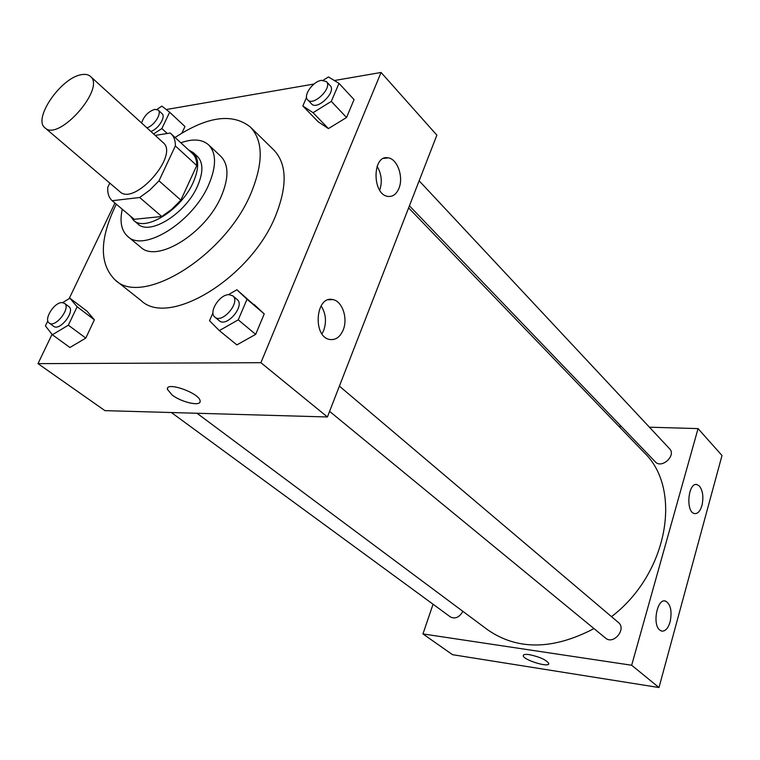 <?xml version="1.0" encoding="UTF-8"?>
<svg xmlns="http://www.w3.org/2000/svg" width="760" height="760" viewBox="0 0 760 760"><rect width="100%" height="100%" fill="white"/><g stroke="black" fill="none" stroke-linecap="round" stroke-linejoin="round"><path stroke-width="1.14" d="M81.234 74.718C85.186 73.929 88.236 74.471 90.383 76.361C106.087 88.037 58.567 141.958 45.001 127.851C32.556 119.054 60.857 77.834 81.234 74.718M90.383 76.361L163.086 142.576C179.578 155.107 134.339 206.445 119.833 191.653L45.001 127.851M109.801 183.103L107.778 187.283C107.397 193.277 108.861 197.752 112.157 200.707L139.669 197.505L149.682 190.2L158.982 180.842L175.351 145.93C175.456 140.609 174.059 136.61 171.19 133.912L170.126 133.048L155.192 135.384M158.982 180.842L180.861 200.155L196.764 165.547L175.351 145.93M171.19 133.912L192.423 153.482C195.339 156.218 196.792 160.236 196.764 165.547M180.861 200.155L171.684 209.361L161.766 216.505L139.669 197.505M112.157 200.707L134.244 219.307L161.766 216.505M130.292 215.982L133.57 220.324C145.388 232.275 181.564 209.618 193.287 182.219C199.148 168.559 199.139 158.678 193.258 152.599L188.537 149.9M193.258 152.599L197.429 156.446C203.328 162.545 203.366 172.416 197.534 186.057C185.886 213.408 149.777 235.961 137.911 223.982L133.57 220.324M122.284 209.237C119.548 221.682 121.381 230.774 127.784 236.493C143.839 252.624 192.993 221.939 208.715 184.718C216.505 166.335 216.457 153.045 208.572 144.827C202.084 139.194 192.84 138.519 180.832 142.804M127.784 236.493L140.761 247.237C156.978 263.454 205.884 233.225 221.321 196.194C228.969 177.906 228.807 164.625 220.856 156.351L208.572 144.827M116.299 204.193C99.361 238.849 99.056 264.176 115.377 280.183C142.566 306.945 225.549 255.683 251.142 192.888C263.483 162.659 263.216 140.704 250.353 127.025C232.427 112.85 207.328 116.337 175.075 137.493M250.353 127.025L273.875 150.052C286.928 163.903 287.517 185.791 275.633 215.716C250.99 277.846 168.843 327.655 141.17 300.618L115.377 280.183M52.041 334.334L38 363.641L260.908 362.7L381.073 72.466L334.343 80.531M314.003 84.037L166.231 109.535M114.95 203.053L69.131 298.67M306.565 97.375L302.831 105.953L318.126 121.752L328.415 128.601L346.541 117.505L354.046 99.598L338.998 83.362L328.462 76.94L323.228 80.227M212.961 312.825L209.523 320.748L219.326 330.6L236.863 344.897L255.673 334.362L264.233 313.927L236.892 289.769L228.456 294.652M47.832 320.91L45.429 325.907L52.383 334.761L69.91 347.5L85.794 338.095L94.363 319.808L87.039 311.201L69.891 298.205L62.662 302.603M184.956 126.53L181.877 133.105L184.956 126.53L169.651 112.214L161.899 106.134L156.921 109.392M167.58 388.293L167.457 389.424L172.149 395.029L167.457 389.424C165.319 380.969 199.718 393.062 200.098 400.909C201.561 406.78 181.802 402.572 172.149 395.029C180.899 401.822 198.721 406.334 199.975 402.012M260.908 362.7L327.417 416.974L104.927 410.637L38 363.641M327.417 416.974L436.867 135.156L381.073 72.466M343.168 330.001C340.052 337.145 335.569 340.299 329.707 339.473C312.274 336.765 315.637 294.966 332.861 299.601C342.332 301.093 348.118 318.402 343.168 330.001M398.924 188.375C396.397 194.294 392.711 196.964 387.866 196.393C371.868 194.57 372.219 154.147 388.208 157.861C397.452 158.916 403.769 177.156 398.924 188.375M321.974 333.839L323.694 330.457C326.714 321.537 325.85 313.338 321.091 305.852M379.715 190.19C382.432 181.839 381.558 173.859 377.084 166.269M408.623 207.888L644.091 452.523C682.537 488.632 668.363 573.382 611.515 616.645M593.997 628.596C552.966 650 517.56 650.436 487.778 629.888L197.001 413.259M339.397 386.127L618.374 622.459C626.876 628.976 613.481 645.269 605.53 638.077L329.602 411.369M419.14 180.814L669.569 448.761C676.542 455.515 661.628 469.148 655.3 461.833L409.431 205.817M462.887 611.344C459.401 617.357 455.259 619.229 450.462 616.977L171.361 412.528M698.06 428.602L631.664 665.247L658.986 687.534L722 455.506L698.06 428.602L649.41 427.196M621.243 426.379L618.858 426.312M433.058 604.228L422.959 633.935L631.664 665.247M659.718 630.04C652.07 624.255 657.305 598.063 665.447 601.046C670.653 604.086 672.211 611.031 670.12 621.889C668.078 628.482 665.228 631.541 661.57 631.066L659.718 630.04M699.409 486.058C702.886 490.77 703.731 497.249 701.945 505.486C700.178 511.261 697.689 513.95 694.459 513.561C685.378 512.154 688.132 481.764 697.053 484.595L699.409 486.058M422.959 633.935L452.504 654.683L658.986 687.534M529.387 654.645C539.809 656.915 546.269 659.851 548.767 663.461C549.832 668.106 523.193 659.994 523.26 655.709C523.269 654.436 525.312 654.084 529.387 654.645M523.288 655.357L523.26 655.709C523.136 659.756 548.188 667.726 548.748 663.803M153.577 133.921L161.88 128.554L169.651 112.214M141.569 122.977C143.972 116.033 148.371 111.492 154.764 109.345L158.175 110.067L162.051 113.677C166.126 116.745 158.08 129.485 150.822 131.404M167.248 133.494L161.88 128.554M158.175 110.067C162.232 113.126 154.156 125.894 146.898 127.832M52.383 334.761L68.353 325.185L77.111 306.755L69.891 298.205M64.457 303.287L68.828 306.574C75.734 310.954 59.812 331.597 53.618 326.277L49.2 323.038C43.434 319.561 54.064 302.442 61.854 302.584L64.457 303.287C71.345 307.648 55.375 328.349 49.2 323.038M69.91 347.5L85.794 338.095L68.353 325.185M85.794 338.095L94.363 319.808L77.111 306.755M94.363 319.808L87.039 311.201M302.831 105.953L313.072 112.708L331.312 101.384L338.998 83.362M326.353 81.538L330.182 85.633C336.756 91.703 317.243 110.808 311.552 103.901L307.676 99.864C302.87 95.636 312.892 81.424 321.413 80.351L326.353 81.538C332.918 87.59 313.348 106.761 307.676 99.864M318.126 121.752L328.415 128.601L313.072 112.708M328.415 128.601L346.541 117.505L331.312 101.384M346.541 117.505L354.046 99.598M219.326 330.6L238.25 319.846L247.028 299.25L236.892 289.769M232.778 295.801L237.148 299.506C245.413 305.558 226.755 327.788 219.307 320.748L214.871 317.101C208.24 312.474 219.45 294.51 228.845 294.623L232.778 295.801C241.034 301.844 222.309 324.14 214.871 317.101M236.863 344.897L255.673 334.362L238.25 319.846M255.673 334.362L264.233 313.927L247.028 299.25M264.233 313.927L254.011 304.389M332.861 299.601L328.339 299.791M388.208 157.861L383.638 158.422M665.447 601.046L664.411 600.932M697.053 484.595L695.865 484.528"/></g></svg>
